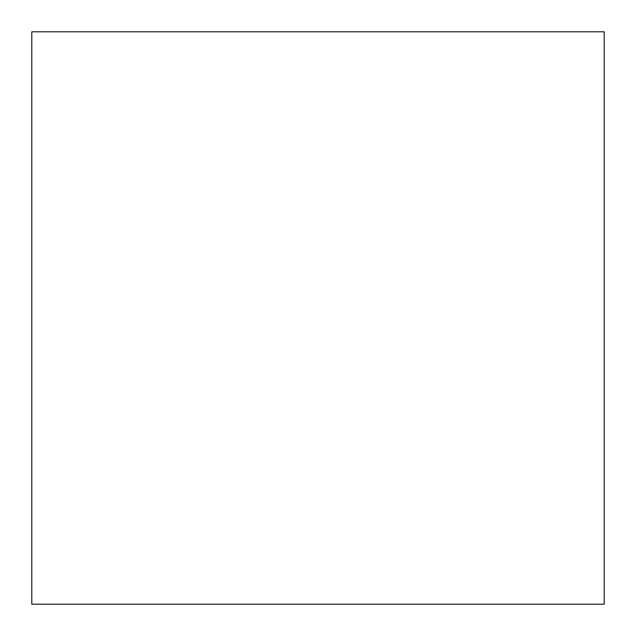 <?xml version="1.0" encoding="UTF-8"?>
<svg xmlns="http://www.w3.org/2000/svg" width="636" height="636" viewBox="0 0 636 636"><rect width="100%" height="100%" fill="white"/><g stroke="black" fill="none" stroke-linecap="round" stroke-linejoin="round"><path stroke-width="0.95" d="M604.2 31.8L31.8 31.8L31.8 604.2L604.2 604.2L604.2 31.8"/></g></svg>
